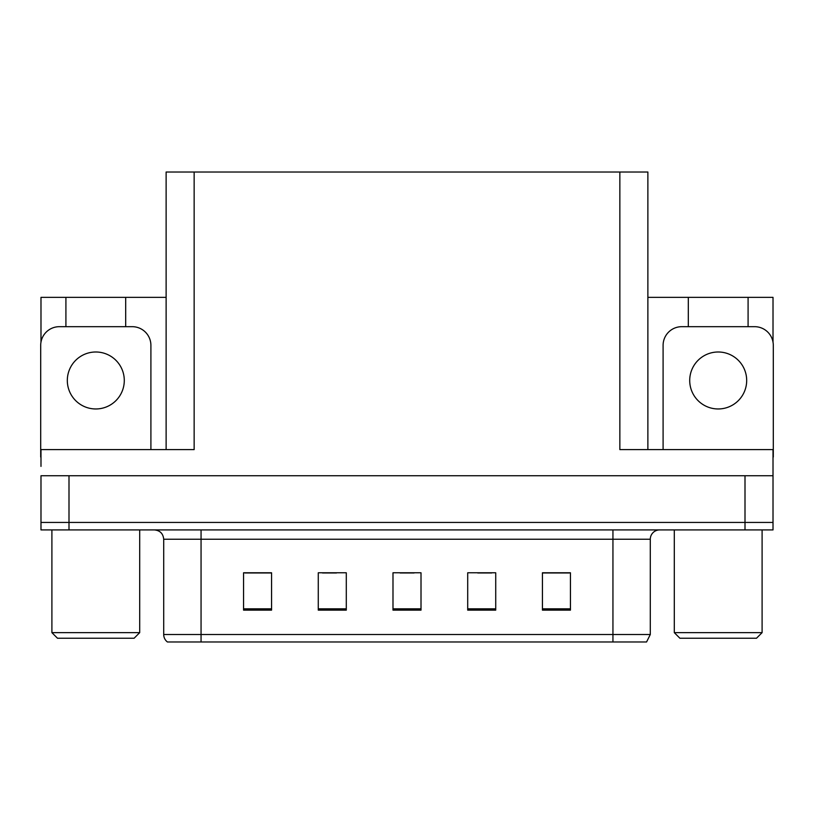 <?xml version="1.0" encoding="UTF-8"?>
<svg xmlns="http://www.w3.org/2000/svg" width="814" height="814" viewBox="0 0 814 814"><rect width="100%" height="100%" fill="white"/><g stroke="black" fill="none" stroke-linecap="round" stroke-linejoin="round"><path stroke-width="1.22" d="M166.127 449.593L166.127 172.019L619.851 172.019L619.851 449.593L773.015 449.593L773.015 475.742L40.985 475.742L40.985 522.435L68.997 522.435L40.985 522.435L40.985 529.914L68.997 529.914L68.997 522.435L745.003 522.435L68.997 522.435L68.997 475.742M40.985 466.402L40.985 449.593L194.149 449.593L194.149 172.019M65.914 326.679L65.914 297.354L40.985 297.354L40.985 342.134M68.997 529.914L773.015 529.914L773.015 522.435L745.003 522.435L773.015 522.435L773.015 466.402M748.086 326.679L748.086 297.354L773.015 297.354L773.015 342.134M619.851 172.019L647.873 172.019L647.873 449.593M647.873 297.354L688.308 297.354L688.308 326.679M125.692 326.679L125.692 297.354L166.127 297.354M65.914 297.354L125.692 297.354M748.086 297.354L688.308 297.354M650.294 634.513L646.56 641.981L612.942 641.981L612.942 634.513L650.294 634.513L650.294 539.244A9.341 9.341 0 0 1 659.635 529.914M612.942 641.981L167.44 641.981A9.341 9.341 0 0 1 163.706 634.513L163.706 539.244C163.146 533.577 160.032 530.463 154.365 529.914M570.441 610.134L570.441 572.781L542.429 572.781L542.429 610.134L570.441 610.134M495.726 610.134L495.726 572.781L467.704 572.781L467.704 610.134L495.726 610.134M271.571 610.134L271.571 572.781L243.559 572.781L243.559 610.134L271.571 610.134M346.296 610.134L346.296 572.781L318.274 572.781L318.274 610.134L346.296 610.134M421.011 610.134L421.011 572.781L392.989 572.781L392.989 610.134L421.011 610.134M163.706 634.513L201.058 634.513L201.058 641.981L188.624 641.981M542.429 572.964L569.322 572.964M555.311 572.964L543.457 572.964M322.476 572.964L336.487 572.964M270.736 572.964L258.872 572.964M244.861 572.964L271.571 572.964M477.696 572.964L491.707 572.964M400.091 572.964L414.102 572.964M95.808 351.994A28.49 28.49 0 0 0 67.318 380.474A28.49 28.49 0 0 0 95.808 408.964A28.49 28.49 0 0 0 124.288 380.474A28.49 28.49 0 0 0 95.808 351.994M40.985 457.061A18.681 18.681 0 0 0 40.7 457.061L40.7 345.36A18.681 18.681 0 0 1 59.381 326.679L132.224 326.679A18.681 18.681 0 0 1 150.905 345.36L150.905 449.593M718.192 351.994A28.49 28.49 0 0 0 689.712 380.474A28.49 28.49 0 0 0 718.192 408.964A28.49 28.49 0 0 0 746.682 380.474A28.49 28.49 0 0 0 718.192 351.994M663.095 449.593L663.095 345.36A18.681 18.681 0 0 1 681.776 326.679L754.619 326.679A18.681 18.681 0 0 1 773.3 345.36L773.3 457.061A18.681 18.681 0 0 0 773.015 457.061M57.509 638.247L51.903 632.641L139.703 632.641L134.096 638.247L57.509 638.247M679.904 638.247L674.297 632.641L762.097 632.641L756.491 638.247L679.904 638.247M745.003 475.742L745.003 529.914M612.942 529.914L612.942 539.244L163.706 539.244M650.294 539.244L612.942 539.244L612.942 634.513L201.058 634.513L201.058 529.914M421.011 608.841L392.989 608.841M346.296 608.841L318.274 608.841M271.571 608.841L243.559 608.841M495.726 608.841L467.704 608.841M570.441 608.841L542.429 608.841M139.703 529.914L139.703 632.641M51.903 529.914L51.903 632.641M762.097 529.914L762.097 632.641M674.297 529.914L674.297 632.641"/></g></svg>
